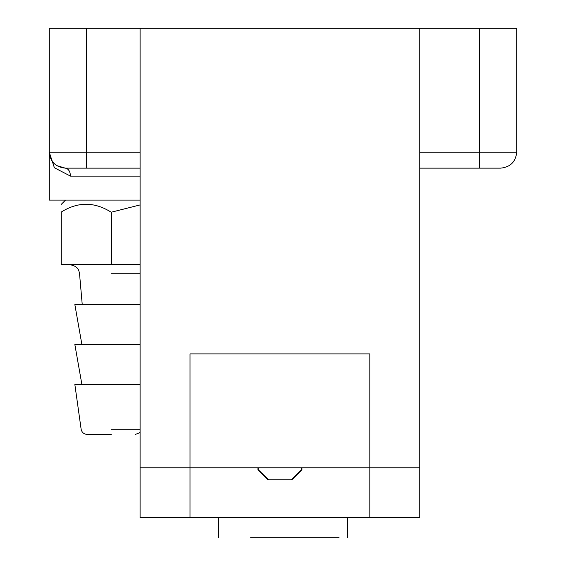 <?xml version="1.0" encoding="UTF-8"?>
<svg xmlns="http://www.w3.org/2000/svg" width="566" height="566" viewBox="0 0 566 566"><rect width="100%" height="100%" fill="white"/><g stroke="black" fill="none" stroke-linecap="round" stroke-linejoin="round"><path stroke-width="0.85" d="M301.536 467.785L301.536 469.78L291.228 479.77L268.624 479.77L258.322 469.78L258.322 467.785M140.092 384.47L74.846 384.47L81.136 429.254C81.851 432.424 83.832 434.143 87.072 434.412M111.205 434.412L87.072 434.412L111.205 434.412M61.262 212.222L61.262 264.612L140.092 264.612M61.262 212.038C77.867 201.63 94.515 201.694 111.205 212.222L140.092 204.92M111.205 264.612L111.205 212.222M140.092 304.565L74.846 304.565L81.893 344.517M140.092 344.517L74.846 344.517L81.893 384.47M250.639 537.7L339.055 537.7L250.639 537.7M419.76 168.137L500.74 168.137C510.383 167.119 515.711 161.791 516.723 152.155L516.723 28.3L419.76 28.3L419.76 467.785L190.035 467.785L190.035 353.92L369.824 353.92L369.824 517.72L190.035 517.72L190.035 467.785L140.092 467.785L140.092 517.72L190.035 517.72M369.824 517.72L419.76 517.72L419.76 467.785M419.76 28.3L140.092 28.3L140.092 467.785M49.277 152.268L54.393 167.769L70.509 176.125C70.177 171.307 68.422 168.647 65.26 168.137L140.092 168.137M140.092 28.3L49.277 28.3L49.277 152.155C50.289 161.791 55.617 167.119 65.26 168.137L56.473 165.505M140.092 200.095L49.277 200.095L49.277 152.155L86.428 152.155L86.428 168.137M54.251 163.744L52.136 161.296L49.985 156.888L49.398 154.143M51.471 160.263L49.461 154.596M49.454 154.553L50.169 157.419M49.589 155.31L50.303 157.801M111.205 429.254L140.092 429.254M111.205 273.732L140.092 273.732M70.509 176.125L140.092 176.125M140.092 152.155L86.428 152.155L86.428 28.3M516.723 152.155L479.572 152.155L479.572 168.137M479.572 28.3L479.572 152.155L419.76 152.155M257.954 467.785L257.954 469.78L257.954 467.785L257.954 469.78L267.944 479.77M291.915 479.77L301.904 469.78L301.904 467.785M140.092 432.056L139.264 432.94L135.331 434.412M82.24 304.565L79.537 273.732C78.78 270.739 78.95 266.317 69.59 264.612M65.522 200.095L61.262 204.361M218.278 517.72L218.278 537.7M347.722 517.72L347.722 537.7M52.136 161.296L49.985 156.888"/></g></svg>
